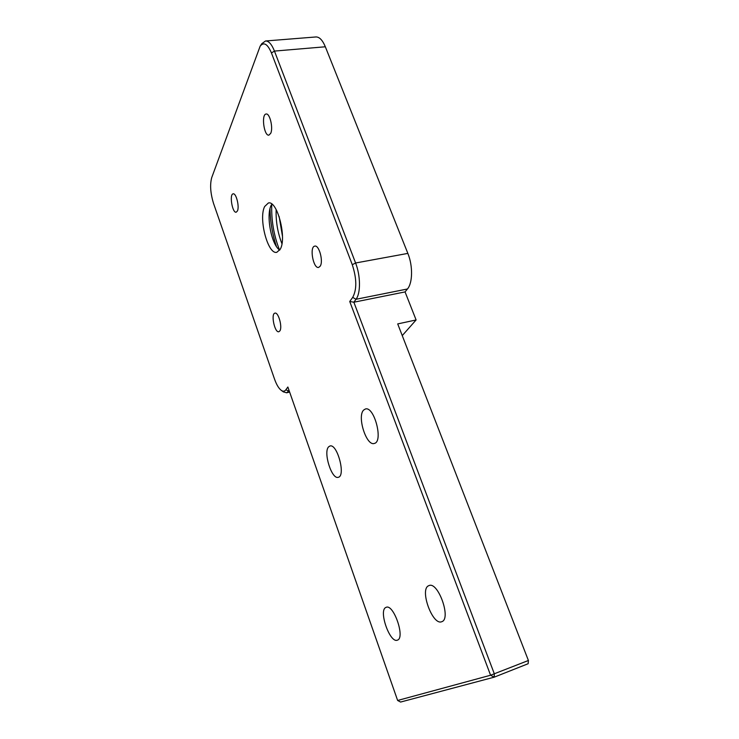 <?xml version="1.0" encoding="UTF-8"?>
<svg xmlns="http://www.w3.org/2000/svg" width="739" height="739" viewBox="0 0 739 739"><rect width="100%" height="100%" fill="white"/><g stroke="black" fill="none" stroke-linecap="round" stroke-linejoin="round"><path stroke-width="1.11" d="M397.637 700.47L287.859 387.014L285.827 389.832C284.626 391.421 283.129 391.615 281.347 390.414C278.815 388.529 276.543 384.76 274.538 379.116L213.58 203.539C210.439 193.341 209.811 184.713 211.705 177.665L260.156 46.169C263.814 41.661 267.583 43.924 271.444 52.949L352.281 264.719C356.798 278.631 356.946 289.512 352.706 297.374L349.732 301.484L490.585 675.234L397.637 700.47L400.593 702.05L494.16 677.183L494.354 673.913L353.861 302.214L356.004 299.286C360.752 293.3 360.632 275.749 355.588 262.992L274.455 51.083C271.721 44.266 268.747 40.904 265.513 40.987L261.791 43.693M528.403 660.49L528.145 663.724L494.16 677.183L490.585 675.234L528.403 660.49L397.711 323.913L416.103 319.95L405.064 291.914L407.448 288.986C412.704 283.019 412.99 265.8 407.854 253.394L325.336 46.779C322.546 40.118 319.405 36.848 315.904 36.959L265.513 40.987M349.732 301.484L353.861 302.214L405.064 291.914M283.342 391.846L286.621 392.797L289.125 390.608M264.682 206.495L268.368 202.994C277.291 200.084 287.092 238.383 280.192 249.311L276.829 252.285C267.943 254.983 258.281 218.448 264.682 206.495M237.45 210.938L236.212 212.204C232.351 213.275 229.145 194.071 233.164 193.849C236.157 192.897 239.612 206.634 237.45 210.938M279.869 330.915L278.852 331.737C274.705 333.086 270.631 313.641 274.963 313.142C278.391 311.886 282.631 327.201 279.869 330.915M320.172 266.206L318.648 267.416C313.29 268.959 309.235 246.687 314.786 246.124C319.091 244.729 323.599 261.504 320.172 266.206M270.723 133.306L268.913 135.135C264.026 136.29 261.089 114.194 266.142 114.018C269.8 113.039 273.356 127.976 270.723 133.306M428.583 585.759L428.971 585.593C438.061 581.122 451.594 619.051 441.737 621.702C432.592 625.915 419.364 589.417 428.583 585.759M363.69 410.034L365.315 409.036C374.165 405.646 383.652 441.811 374.322 443.437C366.405 446.485 356.808 416.159 363.69 410.034M328.707 446.772L329.899 446.033C337.141 443.077 346.028 475.934 338.323 477.283C331.746 479.953 322.934 451.825 328.707 446.772M385.869 607.449L386.146 607.329C393.573 603.569 405.489 638.034 397.406 640.14C389.943 643.669 378.285 610.377 385.869 607.449M416.103 319.95L402.247 335.608M271.915 204.149C265.43 212.389 270.936 244.535 279.712 250.115M276.414 246.429C272.395 234.235 270.262 221.672 270.012 208.721M276.164 209.59C275.749 221.395 277.67 232.767 281.938 243.694M279.49 249.948C273.799 235.362 271.222 220.176 271.758 204.38M352.281 264.719L355.588 262.992L407.854 253.394M325.336 46.779L274.455 51.083L271.444 52.949M352.706 297.374L356.004 299.286L407.448 288.986M289.328 391.19L285.827 389.832M279.148 216.582L282.464 236.203M260.156 46.169L261.855 43.601M281.347 390.414L283.554 392.003M286.621 392.797L289.642 392.086"/></g></svg>
